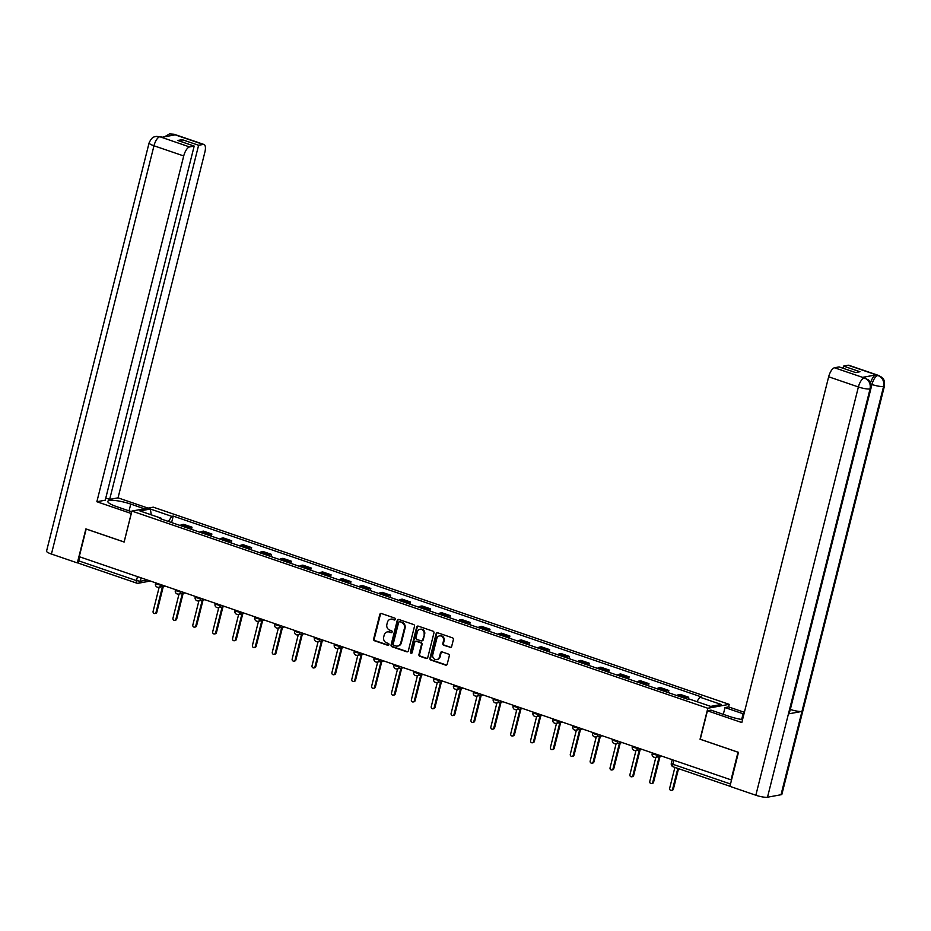 <?xml version="1.0" encoding="UTF-8"?>
<svg xmlns="http://www.w3.org/2000/svg" width="931" height="931" viewBox="0 0 931 931"><rect width="100%" height="100%" fill="white"/><g stroke="black" fill="none" stroke-linecap="round" stroke-linejoin="round"><path stroke-width="1.4" d="M395.314 619.313A1.001 0.908 -100.4 0 0 394.686 618.056L381.396 613.506A1.431 1.292 -100.4 0 0 379.801 614.448L373.645 638.98A1.431 1.292 -100.4 0 0 374.553 640.772L387.831 645.323A1.001 0.908 -100.4 0 0 388.949 644.659A1.001 0.908 -100.4 0 0 388.308 643.414L386.598 642.821A4.585 4.131 -100.4 0 1 383.688 637.095L384.2 635.047A4.585 4.131 -100.4 0 1 389.298 632.056L391.02 632.638A1.001 0.908 -100.4 0 0 392.137 631.986A1.001 0.908 -100.4 0 0 391.497 630.729L389.775 630.147A4.585 4.131 -100.4 0 1 386.877 624.41L387.389 622.374A4.585 4.131 -100.4 0 1 392.486 619.383L394.197 619.965A1.001 0.908 -100.4 0 0 395.314 619.313M450.057 647.452A1.431 1.292 -100.4 0 0 451.651 646.521L453.374 639.632A1.431 1.292 -100.4 0 0 452.466 637.84L437.721 632.789A1.431 1.292 -100.4 0 0 436.127 633.732L429.959 658.264A1.431 1.292 -100.4 0 0 430.867 660.056L445.623 665.106A1.431 1.292 -100.4 0 0 447.217 664.175L449.301 655.855A1.431 1.292 -100.4 0 0 448.393 654.062L442.085 651.898A1.431 1.292 -100.4 0 0 440.491 652.84L439.455 656.96A3.829 3.456 -100.4 0 1 436.802 659.59A3.829 3.456 -100.4 0 1 432.764 654.668L436.825 638.515A3.829 3.456 -100.4 0 1 439.479 635.896A3.829 3.456 -100.4 0 1 443.505 640.807L442.83 643.496A1.431 1.292 -100.4 0 0 443.738 645.288L450.674 647.336A1.431 1.292 -100.4 0 0 450.953 647.406M707.828 708.258L700.042 739.226L738.004 752.225L731.056 779.852L79.24 556.68L86.176 529.041L124.137 542.04L131.911 511.072L707.828 708.258L729.182 704.348L153.278 507.162L131.911 511.072M414.493 626.319A1.431 1.292 -100.4 0 0 413.585 624.526L398.84 619.476A1.431 1.292 -100.4 0 0 397.246 620.418L391.078 644.95A1.431 1.292 -100.4 0 0 391.986 646.742L406.742 651.793A1.431 1.292 -100.4 0 0 408.337 650.862L414.493 626.319M418.275 626.132L433.031 631.183A1.431 1.292 -100.4 0 1 433.939 632.975L427.771 657.519A1.431 1.292 -100.4 0 1 426.177 658.45L419.869 656.285A1.431 1.292 -100.4 0 1 418.962 654.493L421.464 644.543A1.431 1.292 -100.4 0 0 420.556 642.751L416.366 641.319A1.431 1.292 -100.4 0 0 414.772 642.25L412.165 652.619A1.001 0.908 -100.4 0 1 411.479 653.306A1.001 0.908 -100.4 0 1 410.42 652.014L416.681 627.075A1.431 1.292 -100.4 0 1 418.275 626.132M723.306 714.345L725.016 707.572L728.589 706.908L729.182 704.348M79.333 563.418A2.921 1.129 -71.1 0 1 79.077 563.395A2.921 1.129 -71.1 0 1 78.786 560.869L136.473 580.618L140.267 581.258L147.296 579.978M79.787 556.866L78.786 560.869M188.702 528.412A6.715 2.595 -71.1 0 1 190.122 527.54L181.708 524.665A6.715 2.595 108.9 0 0 180.288 525.538M181.708 524.665L183.616 524.316L192.019 527.19L191.472 529.367M190.122 527.54L192.019 527.19M211.337 536.175L211.884 533.998L203.482 531.112L201.585 531.461A6.715 2.595 108.9 0 0 200.165 532.346M208.567 535.22A6.715 2.595 -71.1 0 1 209.987 534.347L211.884 533.998M231.202 542.971L231.749 540.795L223.347 537.92L221.45 538.269A6.715 2.595 108.9 0 0 220.03 539.142M228.432 542.028A6.715 2.595 -71.1 0 1 229.852 541.144L231.749 540.795M251.079 549.779L251.626 547.603L243.212 544.728L241.315 545.066A6.715 2.595 108.9 0 0 239.895 545.95M248.298 548.825A6.715 2.595 -71.1 0 1 249.717 547.952L251.626 547.603M270.944 556.575L271.491 554.399L263.077 551.524L261.18 551.874A6.715 2.595 108.9 0 0 259.761 552.746M268.175 555.632A6.715 2.595 -71.1 0 1 269.594 554.748L271.491 554.399M290.809 563.383L291.356 561.207L282.954 558.332L281.046 558.681A6.715 2.595 108.9 0 0 279.637 559.554M288.04 562.429A6.715 2.595 -71.1 0 1 289.46 561.556L291.356 561.207M310.675 570.179L311.222 568.015L302.819 565.129L300.922 565.478A6.715 2.595 108.9 0 0 299.503 566.351M307.905 569.237A6.715 2.595 -71.1 0 1 309.325 568.352L311.222 568.015M330.552 576.987L331.087 574.811L322.685 571.937L320.788 572.286A6.715 2.595 108.9 0 0 319.368 573.159M327.77 576.033A6.715 2.595 -71.1 0 1 329.19 575.16L331.087 574.811M350.417 583.784L350.964 581.619L342.55 578.733L340.653 579.082A6.715 2.595 108.9 0 0 339.233 579.966M347.647 582.841A6.715 2.595 -71.1 0 1 349.055 581.968L350.964 581.619M370.282 590.591L370.829 588.415L362.427 585.541L360.518 585.89A6.715 2.595 108.9 0 0 359.11 586.763M367.512 589.637A6.715 2.595 -71.1 0 1 368.932 588.764L370.829 588.415M390.147 597.399L390.694 595.223L382.292 592.337L380.395 592.686A6.715 2.595 108.9 0 0 378.975 593.571M387.377 596.445A6.715 2.595 -71.1 0 1 388.797 595.572L390.694 595.223M410.012 604.196L410.559 602.02L402.157 599.145L400.26 599.494A6.715 2.595 108.9 0 0 398.84 600.367M407.243 603.253A6.715 2.595 -71.1 0 1 408.662 602.369L410.559 602.02M429.889 611.004L430.436 608.827L422.022 605.953L420.125 606.29A6.715 2.595 108.9 0 0 418.706 607.175M427.12 610.049A6.715 2.595 -71.1 0 1 428.528 609.177L430.436 608.827M449.754 617.8L450.301 615.624L441.899 612.749L439.991 613.098A6.715 2.595 108.9 0 0 438.571 613.971M446.985 616.857A6.715 2.595 -71.1 0 1 448.405 615.973L450.301 615.624M469.62 624.608L470.167 622.432L461.764 619.557L459.867 619.906A6.715 2.595 108.9 0 0 458.448 620.779M466.85 623.654A6.715 2.595 -71.1 0 1 468.27 622.781L470.167 622.432M489.485 631.404L490.032 629.24L481.63 626.354L479.733 626.703A6.715 2.595 108.9 0 0 478.313 627.575M486.715 630.462A6.715 2.595 -71.1 0 1 488.135 629.577L490.032 629.24M509.362 638.212L509.909 636.036L501.495 633.161L499.598 633.511A6.715 2.595 108.9 0 0 498.178 634.383M506.58 637.258A6.715 2.595 -71.1 0 1 508 636.385L509.909 636.036M529.227 645.008L529.774 642.844L521.36 639.958L519.463 640.307A6.715 2.595 108.9 0 0 518.043 641.191M526.457 644.066A6.715 2.595 -71.1 0 1 527.877 643.193L529.774 642.844M549.092 651.816L549.639 649.64L541.237 646.766L539.34 647.115A6.715 2.595 108.9 0 0 537.92 647.988M546.322 650.862A6.715 2.595 -71.1 0 1 547.742 649.989L549.639 649.64M568.957 658.624L569.504 656.448L561.102 653.562L559.205 653.911A6.715 2.595 108.9 0 0 557.785 654.796M566.188 657.67A6.715 2.595 -71.1 0 1 567.607 656.797L569.504 656.448M588.834 665.421L589.37 663.244L580.967 660.37L579.07 660.719A6.715 2.595 108.9 0 0 577.651 661.592M586.053 664.478A6.715 2.595 -71.1 0 1 587.473 663.594L589.37 663.244M608.699 672.229L609.246 670.052L600.832 667.178L598.936 667.515A6.715 2.595 108.9 0 0 597.516 668.4M605.93 671.274A6.715 2.595 -71.1 0 1 607.338 670.401L609.246 670.052M628.565 679.025L629.112 676.849L620.709 673.974L618.801 674.323A6.715 2.595 108.9 0 0 617.393 675.196M625.795 678.082A6.715 2.595 -71.1 0 1 627.215 677.198L629.112 676.849M648.43 685.833L648.977 683.657L640.575 680.782L638.678 681.131A6.715 2.595 108.9 0 0 637.258 682.004M645.66 684.879A6.715 2.595 -71.1 0 1 647.08 684.006L648.977 683.657M668.295 692.629L668.842 690.465L660.44 687.578L658.543 687.928A6.715 2.595 108.9 0 0 657.123 688.8M665.525 691.686A6.715 2.595 -71.1 0 1 666.945 690.802L668.842 690.465M688.207 699.274L688.719 697.261L680.305 694.386L678.408 694.735A6.715 2.595 108.9 0 0 676.988 695.608M685.402 698.483A6.715 2.595 -71.1 0 1 686.81 697.61L688.719 697.261M161.482 519.102L161.307 518.264L139.906 510.944L150.368 509.024L171.769 516.356L168.453 521.488M696.888 701.648L699.798 697.144L701.252 696.877L173.236 516.088L171.769 516.356M699.798 697.144L721.188 704.476L710.725 706.396L689.336 699.065L687.869 699.332L159.841 518.532L161.307 518.264M171.607 522.559L173.236 516.088M150.368 509.024L151.276 514.831M394.919 619.883A1.001 0.908 -100.4 0 1 394.825 619.848L393.103 619.266A4.585 4.131 -100.4 0 0 390.88 619.185M387.692 631.858A4.585 4.131 -100.4 0 1 389.926 631.94L391.637 632.533A1.001 0.908 -100.4 0 0 391.742 632.556M381.116 613.448A1.431 1.292 -100.4 0 0 380.43 614.332L374.262 638.864A1.431 1.292 -100.4 0 0 375.17 640.656L388.46 645.206A1.001 0.908 -100.4 0 0 388.553 645.23M398.561 619.418A1.431 1.292 -100.4 0 0 397.863 620.302L391.707 644.834A1.431 1.292 -100.4 0 0 392.614 646.626L407.359 651.677A1.431 1.292 -100.4 0 0 407.65 651.735M399.736 621.861A1.001 0.908 -100.4 0 0 398.619 622.513L393.208 644.054A1.001 0.908 -100.4 0 0 393.848 645.299L395.652 645.928A4.585 4.131 -100.4 0 0 400.749 642.937L404.45 628.216A4.585 4.131 -100.4 0 0 401.54 622.478L400.353 621.745A1.001 0.908 -100.4 0 0 399.632 621.838M397.886 646.009A4.585 4.131 -100.4 0 0 401.377 642.821L400.749 642.937M400.353 621.745L402.169 622.362A4.585 4.131 -100.4 0 1 405.078 628.099L401.377 642.821M416.087 641.261A1.431 1.292 -100.4 0 1 416.983 641.203L421.173 642.646A1.431 1.292 -100.4 0 1 422.08 644.427L419.578 654.388A1.431 1.292 -100.4 0 0 420.486 656.169L426.805 658.333A1.431 1.292 -100.4 0 0 427.085 658.392M417.996 626.074A1.431 1.292 -100.4 0 0 417.309 626.959L411.036 651.898A1.001 0.908 -100.4 0 0 411.77 653.178M424.047 634.22A3.829 3.456 -100.4 0 0 420.021 629.309A3.829 3.456 -100.4 0 0 417.367 631.928L415.936 637.619A1.431 1.292 -100.4 0 0 416.844 639.411L421.033 640.842A1.431 1.292 -100.4 0 0 422.627 639.911L424.676 634.104A3.829 3.456 -100.4 0 0 420.335 629.263M421.929 640.796A1.431 1.292 -100.4 0 0 423.244 639.795L422.627 639.911M424.676 634.104L423.244 639.795M439.793 635.85A3.829 3.456 -100.4 0 1 444.134 640.691L443.459 643.391A1.431 1.292 -100.4 0 0 444.366 645.183L450.674 647.336M437.105 659.509A3.829 3.456 -100.4 0 0 440.072 656.844L439.455 656.96M441.794 651.84A1.431 1.292 -100.4 0 0 441.108 652.724L440.072 656.844M437.43 632.731A1.431 1.292 -100.4 0 0 436.744 633.615L430.588 658.147A1.431 1.292 -100.4 0 0 431.495 659.939L446.24 664.99A1.431 1.292 -100.4 0 0 446.519 665.048M159.166 587.228L153.103 611.376A1.676 1.513 -100.4 0 0 154.86 613.529A1.676 1.513 -100.4 0 0 156.024 612.377L162.494 586.611M163.309 586.46L156.839 612.226A1.676 1.513 79.6 0 1 155.675 613.378L154.86 613.529M179.031 594.025L172.968 618.172A1.676 1.513 -100.4 0 0 174.737 620.325A1.676 1.513 -100.4 0 0 175.901 619.173L182.371 593.419M183.174 593.268L176.704 619.034A1.676 1.513 79.6 0 1 175.54 620.174L174.737 620.325M198.897 600.832L192.833 624.98A1.676 1.513 -100.4 0 0 194.602 627.133A1.676 1.513 -100.4 0 0 195.766 625.981L202.236 600.216M203.039 600.076L196.569 625.83A1.676 1.513 79.6 0 1 195.405 626.982L194.602 627.133M129.06 510.875L130.759 504.09A16.421 3.212 14.1 0 0 107.821 501.378A16.421 3.212 14.1 0 0 116.747 506.662L131.725 511.794M130.759 504.09L144.433 508.78M148.017 508.117L118.039 497.852L109.66 499.388L198.606 145.283L203.249 144.433L173.259 134.204L175.075 134.867L161.68 137.323L159.713 136.682L189.54 146.935A8.763 3.387 108.9 0 0 183.721 155.954L153.976 145.771L51.426 554.038L77.343 562.918L85.896 528.889L124.102 541.97L131.248 513.505L96.859 501.728L183.721 155.954M105.773 498.062L109.66 499.388M181.638 141.791L182.173 139.65L177.751 140.465L194.183 146.086L105.238 500.203L96.859 501.728M118.039 497.852L204.89 152.079A8.763 3.387 108.9 0 0 203.994 144.48A8.763 3.387 108.9 0 0 203.249 144.433M51.426 554.038A8.984 1.757 -165.9 0 1 46.55 551.152L149.1 142.885A8.984 1.757 -165.9 0 0 153.976 145.771A8.763 3.387 -71.1 0 1 159.806 136.752M78.635 562.673L77.343 562.918M194.183 146.086L189.54 146.935M182.173 139.65L198.606 145.283M171.385 135.542L173.352 134.273M164.519 136.799L169.43 133.936L173.247 134.192M149.1 142.885C152.428 135.821 154.511 137.206 155.954 136.403L159.713 136.671M870.904 388.46A8.984 1.757 -165.9 0 1 870.054 388.949C870.892 383.723 869.03 380.081 864.492 378.009L868.297 379.825C869.123 381.256 871.335 381 870.904 388.46L789.279 713.402A8.984 1.757 -165.9 0 1 788.441 713.891L767.505 797.215A8.984 1.757 -165.9 0 1 755.844 795.237L729.927 786.358L738.481 752.341L700.263 739.249L707.42 710.784L711.005 710.132L729.089 716.323A16.421 3.212 14.1 0 0 742.542 719.616M743.939 714.054A16.421 3.212 14.1 0 0 743.101 713.763L725.016 707.572M707.42 710.784L741.809 722.561L828.66 376.787A8.763 3.387 -71.1 0 1 834.49 367.768L839.134 366.919L855.554 372.54L859.976 371.737L843.544 366.104L848.188 365.255A8.763 3.387 -71.1 0 1 848.932 365.301L878.678 375.484A8.763 3.387 108.9 0 0 877.933 375.437L848.188 365.255M728.589 706.908L744.381 712.32M878.678 375.484L881.82 377.323C882.635 378.754 884.869 378.452 884.45 385.981L781.9 794.248A8.984 1.757 -165.9 0 1 781.028 794.737L801.952 711.424A8.984 1.757 -165.9 0 1 790.326 709.434L871.94 384.491L870.892 384.131M767.505 797.215L781.028 794.737M755.844 795.237L858.394 386.97A8.984 1.757 -165.9 0 0 870.054 388.949L788.441 713.891L801.952 711.424L883.577 386.47C884.415 381.256 882.565 377.614 878.026 375.519L877.933 375.437M870.485 382.932A8.763 3.387 -71.1 0 1 876.048 374.879L862.665 377.334A8.763 3.387 -71.1 0 1 863.409 377.381L865.132 377.963M843.544 366.104L843.009 368.245M218.762 607.629L212.699 631.777A1.676 1.513 -100.4 0 0 214.467 633.93A1.676 1.513 -100.4 0 0 215.631 632.777L222.102 607.024M222.916 606.872L216.446 632.638A1.676 1.513 79.6 0 1 215.282 633.79L214.467 633.93M238.639 614.437L232.564 638.585A1.676 1.513 -100.4 0 0 234.333 640.737A1.676 1.513 -100.4 0 0 235.496 639.585L241.967 613.82M242.782 613.68L236.311 639.434A1.676 1.513 79.6 0 1 235.147 640.586L234.333 640.737M258.504 621.233L252.441 645.381A1.676 1.513 -100.4 0 0 254.21 647.534A1.676 1.513 -100.4 0 0 255.362 646.393L261.832 620.628M262.647 620.477L256.176 646.242A1.676 1.513 79.6 0 1 255.013 647.394L254.21 647.534M278.369 628.041L272.306 652.189A1.676 1.513 -100.4 0 0 274.075 654.342A1.676 1.513 -100.4 0 0 275.239 653.19L281.709 627.436M282.512 627.285L276.041 653.038A1.676 1.513 79.6 0 1 274.878 654.19L274.075 654.342M298.234 634.849L292.171 658.985A1.676 1.513 -100.4 0 0 293.94 661.138A1.676 1.513 -100.4 0 0 295.104 659.998L301.574 634.232M302.377 634.081L295.907 659.846A1.676 1.513 79.6 0 1 294.755 660.998L293.94 661.138M318.111 641.645L312.036 665.793A1.676 1.513 -100.4 0 0 313.805 667.946A1.676 1.513 -100.4 0 0 314.969 666.794L321.439 641.04M322.254 640.889L315.784 666.643A1.676 1.513 79.6 0 1 314.62 667.795L313.805 667.946M337.976 648.453L331.913 672.601A1.676 1.513 -100.4 0 0 333.67 674.754A1.676 1.513 -100.4 0 0 334.834 673.602L341.305 647.836M342.119 647.685L335.649 673.45A1.676 1.513 79.6 0 1 334.485 674.603L333.67 674.754M357.841 655.249L351.778 679.397A1.676 1.513 -100.4 0 0 353.547 681.55A1.676 1.513 -100.4 0 0 354.711 680.398L361.181 654.644M361.984 654.493L355.514 680.258A1.676 1.513 79.6 0 1 354.35 681.399L353.547 681.55M377.707 662.057L371.644 686.205A1.676 1.513 -100.4 0 0 373.412 688.358A1.676 1.513 -100.4 0 0 374.576 687.206L381.047 661.441M381.85 661.301L375.379 687.055A1.676 1.513 79.6 0 1 374.227 688.207L373.412 688.358M397.584 668.854L391.509 693.001A1.676 1.513 -100.4 0 0 393.278 695.154A1.676 1.513 -100.4 0 0 394.441 694.002L400.912 668.249M401.726 668.097L395.256 693.863A1.676 1.513 79.6 0 1 394.092 695.015L393.278 695.154M417.449 675.662L411.386 699.809A1.676 1.513 -100.4 0 0 413.143 701.962A1.676 1.513 -100.4 0 0 414.307 700.81L420.777 675.045M421.592 674.905L415.121 700.659A1.676 1.513 79.6 0 1 413.958 701.811L413.143 701.962M437.314 682.458L431.251 706.606A1.676 1.513 -100.4 0 0 433.02 708.759A1.676 1.513 -100.4 0 0 434.183 707.618L440.654 681.853M441.457 681.701L434.986 707.467A1.676 1.513 79.6 0 1 433.823 708.619L433.02 708.759M457.179 689.266L451.116 713.414A1.676 1.513 -100.4 0 0 452.885 715.567A1.676 1.513 -100.4 0 0 454.049 714.414L460.519 688.661M461.322 688.509L454.852 714.263A1.676 1.513 79.6 0 1 453.688 715.415L452.885 715.567M477.044 696.074L470.981 720.21A1.676 1.513 -100.4 0 0 472.75 722.363A1.676 1.513 -100.4 0 0 473.914 721.222L480.384 695.457M481.199 695.306L474.729 721.071A1.676 1.513 79.6 0 1 473.565 722.223L472.75 722.363M496.921 702.87L490.858 727.018A1.676 1.513 -100.4 0 0 492.615 729.171A1.676 1.513 -100.4 0 0 493.779 728.019L500.25 702.265M501.064 702.114L494.594 727.867A1.676 1.513 79.6 0 1 493.43 729.02L492.615 729.171M516.786 709.678L510.723 733.826A1.676 1.513 -100.4 0 0 512.492 735.979A1.676 1.513 -100.4 0 0 513.644 734.827L520.115 709.061M520.929 708.91L514.459 734.675A1.676 1.513 79.6 0 1 513.295 735.827L512.492 735.979M536.652 716.474L530.589 740.622A1.676 1.513 -100.4 0 0 532.357 742.775A1.676 1.513 -100.4 0 0 533.521 741.623L539.992 715.869M540.795 715.718L534.324 741.483A1.676 1.513 79.6 0 1 533.16 742.624L532.357 742.775M556.517 723.282L550.454 747.43A1.676 1.513 -100.4 0 0 552.223 749.583A1.676 1.513 -100.4 0 0 553.386 748.431L559.857 722.665M560.66 722.526L554.189 748.28A1.676 1.513 79.6 0 1 553.037 749.432L552.223 749.583M576.394 730.079L570.319 754.226A1.676 1.513 -100.4 0 0 572.088 756.379A1.676 1.513 -100.4 0 0 573.252 755.227L579.722 729.473M580.537 729.322L574.066 755.088A1.676 1.513 79.6 0 1 572.902 756.24L572.088 756.379M596.259 736.887L590.196 761.034A1.676 1.513 -100.4 0 0 591.953 763.187A1.676 1.513 -100.4 0 0 593.117 762.035L599.587 736.27M600.402 736.13L593.931 761.884A1.676 1.513 79.6 0 1 592.768 763.036L591.953 763.187M616.124 743.683L610.061 767.831A1.676 1.513 -100.4 0 0 611.83 769.984A1.676 1.513 -100.4 0 0 612.994 768.843L619.464 743.078M620.267 742.926L613.797 768.692A1.676 1.513 79.6 0 1 612.633 769.844L611.83 769.984M635.989 750.491L629.926 774.639A1.676 1.513 -100.4 0 0 631.695 776.791A1.676 1.513 -100.4 0 0 632.859 775.639L639.329 749.886M640.132 749.734L633.662 775.488A1.676 1.513 79.6 0 1 632.51 776.64L631.695 776.791M655.866 757.299L649.791 781.435A1.676 1.513 -100.4 0 0 651.56 783.588A1.676 1.513 -100.4 0 0 652.724 782.447L659.195 756.682M660.009 756.531L653.539 782.296A1.676 1.513 79.6 0 1 652.375 783.448L651.56 783.588M674.894 767.412L669.668 788.243A1.676 1.513 -100.4 0 0 671.426 790.396A1.676 1.513 -100.4 0 0 672.589 789.244L677.826 768.412M678.536 768.657L673.404 789.092A1.676 1.513 79.6 0 1 672.24 790.244L671.426 790.396M141.116 577.86L140.267 581.258A2.921 2.63 -100.4 0 1 137.02 583.167A2.921 1.129 -71.1 0 1 136.776 583.155A2.921 1.129 -71.1 0 1 136.473 580.618L137.474 576.615M666.945 690.802L658.543 687.928M647.08 684.006L638.678 681.131M627.215 677.198L618.801 674.323M607.338 670.401L598.936 667.515M587.473 663.594L579.07 660.719M567.607 656.797L559.205 653.911M547.742 649.989L539.34 647.115M527.877 643.193L519.463 640.307M508 636.385L499.598 633.511M488.135 629.577L479.733 626.703M468.27 622.781L459.867 619.906M448.405 615.973L439.991 613.098M428.528 609.177L420.125 606.29M408.662 602.369L400.26 599.494M388.797 595.572L380.395 592.686M368.932 588.764L360.518 585.89M349.055 581.968L340.653 579.082M329.19 575.16L320.788 572.286M309.325 568.352L300.922 565.478M289.46 561.556L281.046 558.681M269.594 554.748L261.18 551.874M249.717 547.952L241.315 545.066M229.852 541.144L221.45 538.269M209.987 534.347L201.585 531.461M686.81 697.61L678.408 694.735M657.682 754.738L657.53 755.355L658.822 755.122M637.816 747.93L637.665 748.559L638.945 748.315M617.951 741.134L617.788 741.751L619.08 741.518M598.086 734.326L597.923 734.955L599.215 734.71M578.209 727.518L578.058 728.147L579.35 727.914M558.344 720.722L558.193 721.339L559.484 721.106M538.479 713.914L538.327 714.543L539.608 714.31M518.614 707.118L518.451 707.735L519.742 707.502M498.748 700.31L498.585 700.938L499.877 700.706M478.871 693.514L478.72 694.13L480.012 693.898M459.006 686.706L458.855 687.334L460.135 687.09M439.141 679.909L438.978 680.526L440.27 680.293M419.276 673.101L419.113 673.73L420.405 673.485M399.399 666.293L399.248 666.922L400.539 666.689M379.534 659.497L379.382 660.114L380.663 659.881M359.669 652.689L359.506 653.318L360.797 653.085M339.803 645.893L339.64 646.51L340.932 646.277M319.927 639.085L319.775 639.713L321.067 639.481M300.061 632.289L299.91 632.905L301.202 632.673M280.196 625.481L280.045 626.109L281.325 625.865M260.331 618.684L260.168 619.301L261.46 619.068M240.466 611.876L240.303 612.505L241.595 612.261M220.589 605.069L220.438 605.697L221.729 605.464M200.724 598.272L200.572 598.889L201.852 598.656M180.858 591.464L180.695 592.093L181.987 591.86M160.993 584.668L160.83 585.285L162.122 585.052M155.675 582.841L155.454 583.702L160.83 585.285A2.921 2.63 79.6 0 1 157.583 587.193M175.54 589.649L175.319 590.51L180.695 592.093A2.921 2.63 79.6 0 1 177.46 594.001M195.405 596.445L195.184 597.306L200.572 598.889A2.921 2.63 79.6 0 1 197.325 600.798M215.27 603.253L215.061 604.114L220.438 605.697A2.921 2.63 79.6 0 1 217.191 607.606M235.136 610.049L234.926 610.922L240.303 612.505A2.921 2.63 79.6 0 1 237.056 614.402M255.013 616.857L254.791 617.718L260.168 619.301A2.921 2.63 79.6 0 1 256.921 621.21M274.878 623.665L274.657 624.526L280.045 626.109A2.921 2.63 79.6 0 1 276.798 628.006M294.743 630.462L294.533 631.323L299.91 632.905A2.921 2.63 79.6 0 1 296.663 634.814M314.608 637.27L314.399 638.131L319.775 639.713A2.921 2.63 79.6 0 1 316.528 641.622M334.485 644.066L334.264 644.927L339.64 646.51A2.921 2.63 79.6 0 1 336.394 648.418M354.35 650.874L354.129 651.735L359.506 653.318A2.921 2.63 79.6 0 1 356.27 655.226M374.215 657.67L373.994 658.531L379.382 660.114A2.921 2.63 79.6 0 1 376.136 662.022M394.081 664.478L393.871 665.339L399.248 666.922A2.921 2.63 79.6 0 1 396.001 668.83M413.958 671.274L413.736 672.147L419.113 673.73A2.921 2.63 79.6 0 1 415.866 675.627M433.823 678.082L433.602 678.943L438.978 680.526A2.921 2.63 79.6 0 1 435.743 682.435M453.688 684.89L453.467 685.751L458.855 687.334A2.921 2.63 79.6 0 1 455.608 689.231M473.553 691.686L473.344 692.548L478.72 694.13A2.921 2.63 79.6 0 1 475.473 696.039M493.418 698.494L493.209 699.356L498.585 700.938A2.921 2.63 79.6 0 1 495.339 702.847M513.295 705.291L513.074 706.152L518.451 707.735A2.921 2.63 79.6 0 1 515.204 709.643M533.16 712.099L532.939 712.96L538.327 714.543A2.921 2.63 79.6 0 1 535.081 716.451M553.026 718.895L552.816 719.756L558.193 721.339A2.921 2.63 79.6 0 1 554.946 723.247M572.891 725.703L572.681 726.564L578.058 728.147A2.921 2.63 79.6 0 1 574.811 730.055M592.768 732.499L592.547 733.372L597.923 734.955A2.921 2.63 79.6 0 1 594.676 736.852M612.633 739.307L612.412 740.168L617.788 741.751A2.921 2.63 79.6 0 1 614.553 743.66M632.498 746.115L632.277 746.976L637.665 748.559A2.921 2.63 79.6 0 1 634.418 750.456M652.363 752.911L652.154 753.773L657.53 755.355A2.921 2.63 79.6 0 1 654.284 757.264M673.916 760.29L672.904 764.293L730.521 784.018M672.24 759.719L671.321 763.35L672.904 764.293A2.921 1.129 -71.1 0 0 673.206 766.83A2.921 1.129 -71.1 0 0 673.45 766.841M393.103 619.266L392.486 619.383M391.637 632.533L391.02 632.638M389.926 631.94L389.298 632.056M388.46 645.206L387.831 645.323M375.17 640.656L374.553 640.772M374.262 638.864L373.645 638.98M380.43 614.332L379.801 614.448M394.825 619.848L394.197 619.965M407.359 651.677L406.742 651.793M392.614 646.626L391.986 646.742M391.707 644.834L391.078 644.95M397.863 620.302L397.246 620.418M405.078 628.099L404.45 628.216M402.169 622.362L401.54 622.478M426.805 658.333L426.177 658.45M420.486 656.169L419.869 656.285M419.578 654.388L418.962 654.493M422.08 644.427L421.464 644.543M421.173 642.646L420.556 642.751M416.983 641.203L416.366 641.319M411.036 651.898L410.42 652.014M417.309 626.959L416.681 627.075M444.366 645.183L443.738 645.288M443.459 643.391L442.83 643.496M444.134 640.691L443.505 640.807M441.108 652.724L440.491 652.84M446.24 664.99L445.623 665.106M431.495 659.939L430.867 660.056M430.588 658.147L429.959 658.264M436.744 633.615L436.127 633.732M156.839 612.226L156.024 612.377M176.704 619.034L175.901 619.173M196.569 625.83L195.766 625.981M169.558 133.913L174.248 134.297A8.763 3.387 108.9 0 0 173.503 134.25M156.082 136.38L159.957 136.729M876.048 374.879L878.014 375.519M834.49 367.768L864.48 377.998M864.387 377.916L862.665 377.334M864.224 377.951A8.763 3.387 -71.1 0 0 858.394 386.97L828.66 376.787M741.658 719.477L743.101 713.763M884.45 385.981A8.984 1.757 -165.9 0 1 883.577 386.47A8.984 1.757 -165.9 0 1 871.94 384.491C873.383 379.441 875.326 376.438 877.77 375.472M216.446 632.638L215.631 632.777M236.311 639.434L235.496 639.585M256.176 646.242L255.362 646.393M276.041 653.038L275.239 653.19M295.907 659.846L295.104 659.998M315.784 666.643L314.969 666.794M335.649 673.45L334.834 673.602M355.514 680.258L354.711 680.398M375.379 687.055L374.576 687.206M395.256 693.863L394.441 694.002M415.121 700.659L414.307 700.81M434.986 707.467L434.183 707.618M454.852 714.263L454.049 714.414M474.729 721.071L473.914 721.222M494.594 727.867L493.779 728.019M514.459 734.675L513.644 734.827M534.324 741.483L533.521 741.623M554.189 748.28L553.386 748.431M574.066 755.088L573.252 755.227M593.931 761.884L593.117 762.035M613.797 768.692L612.994 768.843M633.662 775.488L632.859 775.639M653.539 782.296L652.724 782.447M673.404 789.092L672.589 789.244M155.454 583.702A2.921 2.921 0 0 0 158.805 587.286L165.218 586.111M175.319 590.51A2.921 2.921 0 0 0 178.682 594.094L185.094 592.919M195.184 597.306A2.921 2.921 0 0 0 198.547 600.891L204.96 599.715M215.061 604.114A2.921 2.921 0 0 0 218.413 607.699L224.825 606.523M234.926 610.922A2.921 2.921 0 0 0 238.278 614.495L244.69 613.331M254.791 617.718A2.921 2.921 0 0 0 258.155 621.303L264.567 620.127M274.657 624.526A2.921 2.921 0 0 0 278.02 628.111L284.432 626.935M294.533 631.323A2.921 2.921 0 0 0 297.885 634.907L304.297 633.732M314.399 638.131A2.921 2.921 0 0 0 317.75 641.715L324.163 640.54M334.264 644.927A2.921 2.921 0 0 0 337.627 648.511L344.039 647.336M354.129 651.735A2.921 2.921 0 0 0 357.492 655.319L363.905 654.144M373.994 658.531A2.921 2.921 0 0 0 377.358 662.116L383.77 660.94M393.871 665.339A2.921 2.921 0 0 0 397.223 668.923L403.635 667.748M413.736 672.147A2.921 2.921 0 0 0 417.088 675.72L423.5 674.556M433.602 678.943A2.921 2.921 0 0 0 436.965 682.528L443.377 681.352M453.467 685.751A2.921 2.921 0 0 0 456.83 689.336L463.242 688.16M473.344 692.548A2.921 2.921 0 0 0 476.695 696.132L483.108 694.957M493.209 699.356A2.921 2.921 0 0 0 496.56 702.94L502.973 701.765M513.074 706.152A2.921 2.921 0 0 0 516.437 709.736L522.85 708.561M532.939 712.96A2.921 2.921 0 0 0 536.303 716.544L542.715 715.369M552.816 719.756A2.921 2.921 0 0 0 556.168 723.34L562.58 722.165M572.681 726.564A2.921 2.921 0 0 0 576.033 730.148L582.445 728.973M592.547 733.372A2.921 2.921 0 0 0 595.91 736.945L602.322 735.781M612.412 740.168A2.921 2.921 0 0 0 615.775 743.753L622.187 742.577M632.277 746.976A2.921 2.921 0 0 0 635.64 750.561L642.053 749.385M652.154 753.773A2.921 2.921 0 0 0 655.505 757.357L661.918 756.181M729.951 786.264L673.206 766.83A2.921 2.921 0 0 1 671.321 763.35M150.403 581.037L138.242 583.26A2.921 2.921 0 0 1 136.776 583.155L79.077 563.395M391.183 619.115L390.566 619.231M387.994 631.788L387.377 631.905M399.934 621.71L399.318 621.827M398.2 645.963L397.584 646.079M416.39 641.156L415.761 641.273M420.637 629.193L420.021 629.309M422.255 640.784L421.627 640.889M440.095 635.78L439.479 635.896M437.419 659.474L436.802 659.59M203.994 144.48L174.248 134.297M160.702 136.776L162.087 137.241"/></g></svg>
